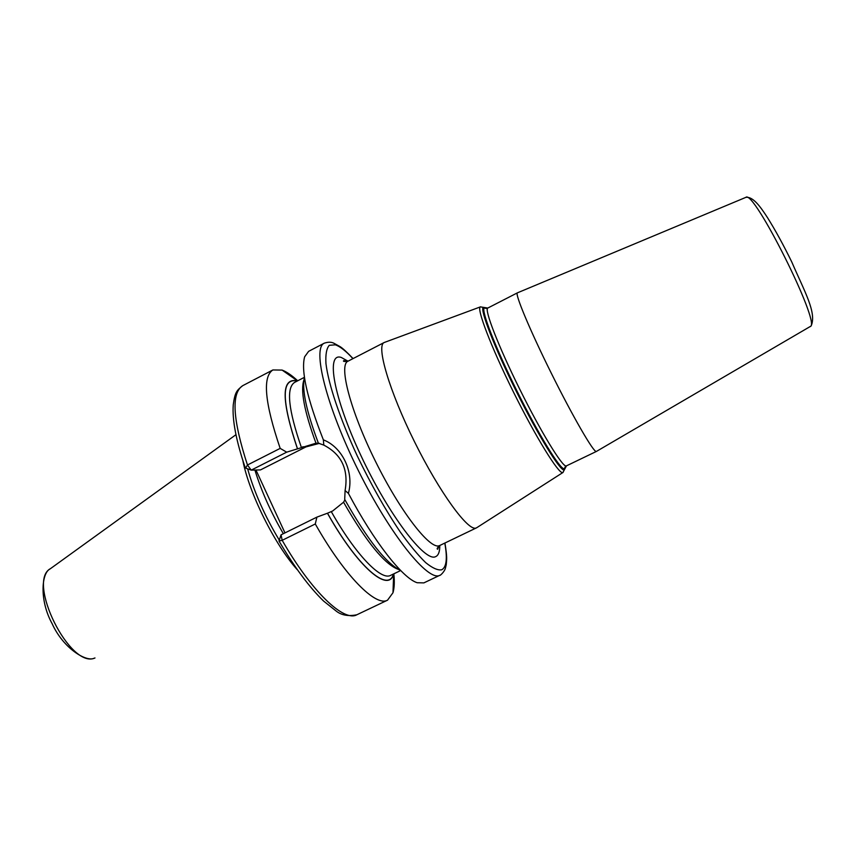 <?xml version="1.0" encoding="UTF-8"?>
<svg xmlns="http://www.w3.org/2000/svg" width="856" height="856" viewBox="0 0 856 856"><rect width="100%" height="100%" fill="white"/><g stroke="black" fill="none" stroke-linecap="round" stroke-linejoin="round"><path stroke-width="1.28" d="M242.837 460.485C249.182 493.313 274.808 544.758 297.182 569.604M247.63 468.831C254.232 492.286 264.782 516.05 279.281 540.125M284.973 532.892L255.965 470.019M297.471 380.92C281.057 377.175 281.057 399.827 297.471 448.865L286.696 452.161L280.18 448.384C264.75 402.951 262.311 376.811 272.882 369.953L282.095 370.081C286.685 371.825 291.885 375.399 297.706 380.792M323.803 445.109C341.63 454.343 348.734 469.505 345.086 490.584L348.403 493.345C374.072 541.944 402.887 578.356 417.172 582.733L423.859 582.893L439.824 575.296C428.396 582.059 390.55 535.449 358.429 470.736C326.168 406.076 311.937 348.007 324.296 343.17L308.631 351.335L304.64 356.813C300.852 370.68 307.09 398.372 323.365 439.856L323.803 445.109L318.4 443.194L315.982 443.205L297.471 448.865M393.428 574.023C388.496 593.037 357.712 567.121 327.506 513.215L327.441 513.226C357.894 567.571 388.859 593.465 393.61 573.937M315.286 523.979L282.18 540.307C311.691 591.924 344.005 622.248 356.845 614.769L387.554 600.163C375.88 607.097 344.679 576.013 315.286 523.979L316.891 517.131L327.441 513.226M387.554 600.163L392.99 592.727C394.359 588.019 394.648 581.716 393.846 573.82M319.513 443.344L305.977 446.896L260.492 469.912L251.215 470.137L245.597 468.082L247.459 465.001L280.18 448.384M327.506 513.215L332.62 511.011L343.556 502.215L344.915 499.818M318.4 443.194C306.33 411.115 301.687 389.17 304.447 377.346M400.661 570.513C386.259 563.59 367.599 539.89 344.7 499.412L345.086 490.584M316.891 517.131L281.046 534.84L279.002 541.003L282.18 540.307L281.046 534.84M245.137 467.408C236.096 440.647 232.137 419.793 233.249 404.813C235.026 391.92 236.738 390.464 242.73 385.66C231.099 393.065 232.682 419.515 247.459 465.001L251.215 470.137L286.696 452.161M323.365 439.856C342.454 447.153 354.32 472.33 348.403 493.345M384.644 342.336L384.13 342.55C376.062 345.621 389.17 390.721 414.443 441.621C439.631 492.564 468.179 531.523 476.064 528.024L476.92 527.585M517.463 292.827L517.388 292.859C514.649 293.576 529.843 330.052 551.285 373.195C572.707 416.348 593.294 451.915 596.193 451.487L596.45 451.412M235.935 434.709L50.59 568.566C26.172 581.074 70.16 669.649 94.995 657.964M254.917 470.051C261.348 491.066 270.838 512.273 283.357 533.695M297.535 448.865C281.25 400.255 281.175 377.635 297.289 381.006M301.376 447.442C288.354 409.746 286.075 388.068 294.55 382.429L304.447 377.303M391.47 574.954L390.646 575.35C381.209 580.967 355.615 554.731 331.304 511.663M315.982 443.205C304.308 411.404 300.296 390.304 303.944 379.904M398.318 569.379C384.729 564.436 366.475 542.051 343.556 502.215M305.977 446.896L302.682 446.789M352.929 358.653C345.942 351.035 340.067 346.423 335.317 344.818L329.293 345.31C326.543 348.392 325.43 354.491 325.954 363.586C328.404 384.109 339.95 418.638 357.294 455.981C371.119 484.667 385.446 510.005 400.287 532.015C409.66 545.058 418.103 555.244 425.625 562.574C432.408 568.084 437.769 570.492 441.707 569.796C446.543 567.196 447.57 558.294 444.788 543.079M348.018 361.189L341.298 357.466C325.665 351.891 333.348 397.13 361.125 456.013C388.742 514.938 424.876 562.242 435.511 556.7C438.39 555.523 439.824 551.778 439.802 545.475M347.055 361.585L343.759 360.611C342.796 361.489 344.187 361.692 347.932 361.232C338.537 364.998 350.243 410.505 375.356 461.106C400.351 511.749 430.033 549.83 439.278 545.7L439.716 545.518C437.191 547.872 436.528 549.103 437.705 549.22L438.925 545.871M563.13 472.373L562.638 472.608C558.487 473.796 535.856 437.245 513.45 392.037C491.002 346.841 476.289 308.149 480.387 306.887L480.655 306.801M565.046 467.098L564.179 470.019C560.166 471.057 538.296 435.629 516.414 391.588C494.5 347.568 479.735 309.326 483.255 307.304L485.17 307.743M486.229 308.438L484.293 307.978C480.847 310 495.464 347.782 517.099 391.256C538.702 434.741 560.295 469.773 564.265 468.778L565.174 466.937M384.258 342.486L480.387 306.887L487.802 308.042C484.047 309.134 498.213 345.856 519.56 388.849C540.864 431.852 562.296 466.884 566.158 465.996L596.397 451.444M810.204 326.66L810.536 326.393C820.369 322.37 753.655 189.144 745.94 197.329L745.811 197.383M94.299 658.168C86.338 662.416 63.13 648.174 52.163 623.746C39.226 600.323 41.559 573.103 49.916 569.058M297.514 380.899L282.095 370.081M393.653 573.916L392.99 592.727M242.73 385.66L272.882 369.953M295.363 382.001L294.55 382.429M390.646 575.35L400.694 570.535M356.845 614.769C348.157 616.534 341.137 615.207 335.798 610.756L323.568 601.04C309.305 587.195 294.475 567.239 279.099 541.174M324.296 343.17C328.244 341.854 331.507 341.919 334.118 343.352L340.046 346.616C342.528 348.092 346.873 352.084 353.079 358.578M439.898 575.264C439.353 576.259 444.35 572.257 445.42 568.138L446.244 564.714C446.736 558.925 447.271 557.481 444.938 543.014M347.932 361.232L384.13 342.55M439.716 545.518L476.439 527.874M566.437 465.921L562.895 472.533L476.567 527.82M487.802 308.042L517.399 292.848L745.94 197.329C753.002 196.57 760.107 206.189 767.607 217.809C775.45 230.382 783.497 245.073 791.725 261.872C804.597 291.703 816.999 312.975 811.092 326.008L596.375 451.454"/></g></svg>
